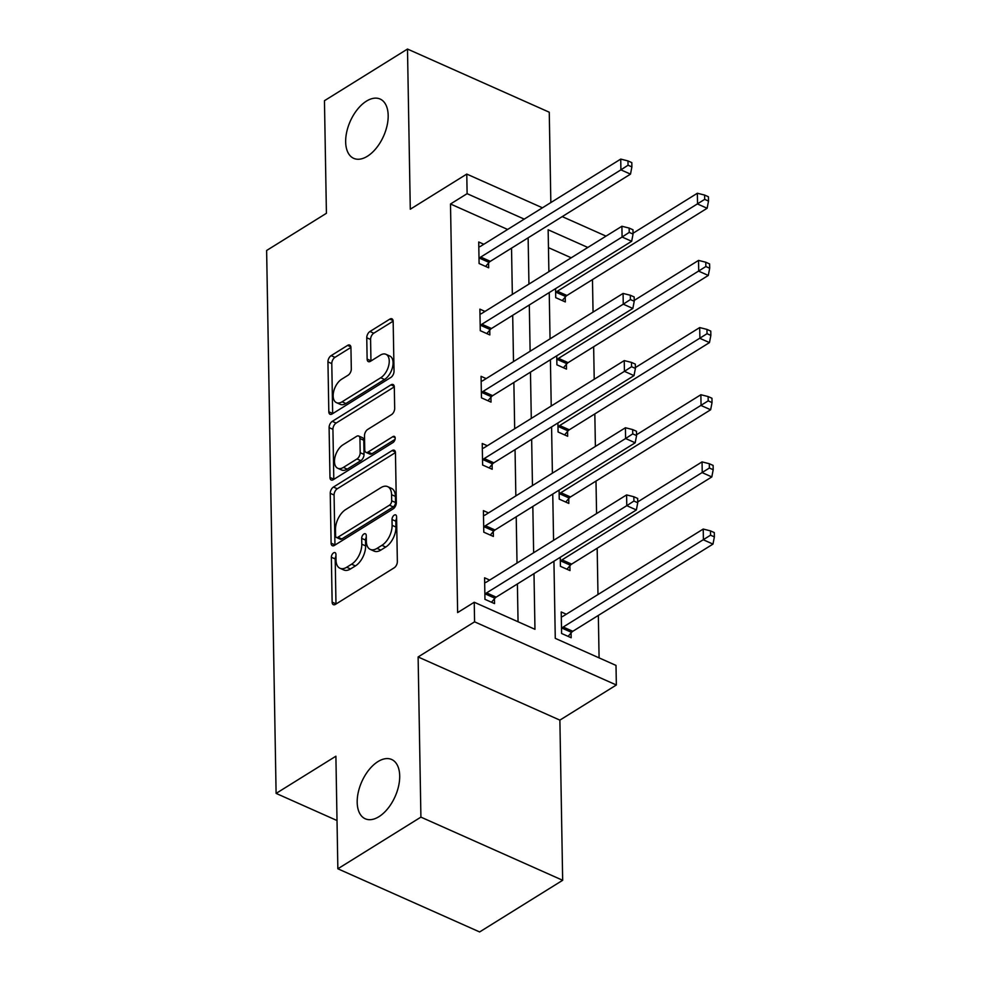 <?xml version="1.0" encoding="UTF-8"?>
<svg xmlns="http://www.w3.org/2000/svg" width="981" height="981" viewBox="0 0 981 981"><rect width="100%" height="100%" fill="white"/><g stroke="black" fill="none" stroke-linecap="round" stroke-linejoin="round"><path stroke-width="1.47" d="M367.397 156.249A32.459 18.247 -66 0 0 387.078 125.617A32.459 18.247 -66 0 0 380.125 99.044A32.459 18.247 -66 0 0 366.44 101.141A32.459 18.247 -66 0 0 346.759 131.785A32.459 18.247 -66 0 0 353.7 158.346A32.459 18.247 -66 0 0 367.397 156.249M378.924 816.695A32.459 18.247 -66 0 0 398.605 786.051A32.459 18.247 -66 0 0 391.652 759.49A32.459 18.247 -66 0 0 377.967 761.587A32.459 18.247 -66 0 0 358.286 792.219A32.459 18.247 -66 0 0 365.239 818.779A32.459 18.247 -66 0 0 378.924 816.695M333.589 552.867A3.483 1.962 -66 0 0 331.357 557.245L332.142 602.138A4.979 2.796 -66 0 0 333.381 604.664A4.979 2.796 -66 0 0 335.477 604.345L394.166 567.827A4.979 2.796 -66 0 0 397.354 561.573L396.569 516.68A3.483 1.962 -66 0 0 395.711 514.915A3.483 1.962 -66 0 0 394.239 515.135A3.483 1.962 -66 0 0 392.008 519.513L392.106 525.326A15.929 8.952 -66 0 1 381.916 545.338L377.023 548.379A15.929 8.952 -66 0 1 370.303 549.409A15.929 8.952 -66 0 1 366.354 541.353L366.256 535.54A3.483 1.962 -66 0 0 365.386 533.774A3.483 1.962 -66 0 0 363.914 533.995A3.483 1.962 -66 0 0 361.682 538.373L361.793 544.185A15.929 8.952 -66 0 1 351.59 564.198L346.698 567.251A15.929 8.952 -66 0 1 339.978 568.269A15.929 8.952 -66 0 1 336.029 560.212L335.931 554.4A3.483 1.962 -66 0 0 335.061 552.634A3.483 1.962 -66 0 0 333.589 552.867M335.956 556.19A3.483 1.962 -66 0 0 335.195 558.949L335.98 603.855A4.979 2.796 -66 0 0 335.98 604.026M396.606 518.471A3.483 1.962 -66 0 0 395.846 521.218L395.944 527.03L392.106 525.326M366.281 537.33A3.483 1.962 -66 0 0 365.521 540.09L365.619 545.902L361.793 544.185M562.665 880.288L479.623 931.95L337.856 868.786L420.91 817.124L562.665 880.288L559.881 720.128L616.35 684.996L474.583 621.831L474.24 602.248L534.964 629.299L533.995 573.615M550.844 202.577L549.262 112.214L407.495 49.05L410.291 209.211L466.772 174.078L542.444 207.8M337.856 868.786L335.894 756.204L276.102 793.396L266.624 250.486L326.415 213.294L324.453 100.712L407.495 49.05M350.94 347.593A4.979 2.796 -66 0 0 349.702 345.079A4.979 2.796 -66 0 0 347.605 345.398L331.137 355.637A4.979 2.796 -66 0 0 327.948 361.891L328.819 411.762A4.979 2.796 -66 0 0 330.057 414.276A4.979 2.796 -66 0 0 332.154 413.957L390.843 377.452A4.979 2.796 -66 0 0 394.031 371.198L393.16 321.327A4.979 2.796 -66 0 0 391.934 318.813A4.979 2.796 -66 0 0 389.825 319.132L369.935 331.504A4.979 2.796 -66 0 0 366.759 337.758L367.127 359.095A4.979 2.796 -66 0 0 368.365 361.621A4.979 2.796 -66 0 0 370.462 361.302L380.321 355.159A13.317 7.48 -66 0 1 385.938 354.3A13.317 7.48 -66 0 1 388.795 365.202A13.317 7.48 -66 0 1 380.714 377.771L342.075 401.805A13.317 7.48 -66 0 1 336.458 402.664A13.317 7.48 -66 0 1 333.614 391.762A13.317 7.48 -66 0 1 341.682 379.193L348.12 375.196A4.979 2.796 -66 0 0 351.308 368.942L350.94 347.593M559.881 720.128L418.114 656.963L420.91 817.124M418.114 656.963L474.583 621.831M507.631 229.456L450.5 203.999L457.637 612.573L474.24 602.248M450.5 203.999L467.115 193.674L466.772 174.078M333.43 487.067A4.979 2.796 -66 0 0 330.241 493.32L331.112 543.192A4.979 2.796 -66 0 0 332.351 545.706A4.979 2.796 -66 0 0 334.447 545.387L393.148 508.881A4.979 2.796 -66 0 0 396.324 502.628L395.453 452.756A4.979 2.796 -66 0 0 394.227 450.242A4.979 2.796 -66 0 0 392.13 450.561L333.43 487.067L337.268 488.771A4.979 2.796 -66 0 0 334.08 495.037L334.95 544.896A4.979 2.796 -66 0 0 334.95 545.08M329.972 477.477L329.101 427.606A4.979 2.796 -66 0 1 332.289 421.352L390.978 384.846A4.979 2.796 -66 0 1 393.074 384.527A4.979 2.796 -66 0 1 394.313 387.041L394.681 408.378A4.979 2.796 -66 0 1 391.493 414.644L367.691 429.445A4.979 2.796 -66 0 0 364.503 435.699L364.76 449.862A4.979 2.796 -66 0 0 365.987 452.376A4.979 2.796 -66 0 0 368.083 452.057L392.866 436.643A3.483 1.962 -66 0 1 394.337 436.41A3.483 1.962 -66 0 1 395.085 439.267A3.483 1.962 -66 0 1 392.976 442.554L333.307 479.672A4.979 2.796 -66 0 1 331.198 479.991A4.979 2.796 -66 0 1 329.972 477.477L333.798 479.182L332.927 429.322L329.101 427.606M276.102 793.396L337.023 820.533M556.742 355.796L556.901 364.834L566.478 369.101L566.393 364.282M559.084 490.12L559.244 499.157L568.821 503.425L568.747 498.606M566.307 614.229L561.218 611.96L561.598 633.481L571.175 637.748L571.089 632.929M599.084 657.871L598.349 615.406M597.981 594.523L597.171 548.244M596.571 513.59L595.994 481.082M595.393 446.429L594.829 413.921M594.216 379.267L593.652 346.759M593.051 312.105L592.475 279.585M571.224 257.795L548.453 247.641M560.261 557.282L560.421 566.319L569.998 570.586L569.912 565.767M557.919 422.958L558.079 431.996L567.656 436.263L567.57 431.444M555.577 288.635L555.724 297.66L565.314 301.927L565.228 297.12M553.934 561.218L555.271 638.349L616.007 665.412L616.35 684.996M587.827 247.457L548.146 229.775L548.882 271.688M549.237 292.571L550.047 338.85M550.415 359.733L551.224 406.011M551.58 426.894L552.389 473.173M552.757 494.056L553.566 540.347M562.211 216.605L606.037 236.127M524.234 219.119L467.115 193.674M533.639 552.744L532.83 506.454M532.462 485.583L531.653 439.292M531.285 418.409L530.476 372.13M530.12 351.247L529.311 304.968M528.943 284.085L528.134 237.807M518.054 621.77L517.392 583.953M517.024 563.069L516.214 516.791M515.847 495.908L515.05 449.629M514.682 428.746L513.872 382.467M513.504 361.584L512.695 315.306M512.34 294.423L511.53 248.132M488.599 262.969L488.685 267.788L479.096 263.521L478.728 242L483.817 244.269M489.764 330.131L489.85 334.95L480.273 330.683L479.893 309.162L484.994 311.431M490.941 397.305L491.027 402.112L481.45 397.845L481.07 376.324L486.171 378.592M492.119 464.467L492.192 469.274L482.615 465.006L482.247 443.486L487.336 445.754M493.284 531.628L493.369 536.448L483.792 532.18L483.412 510.647L488.513 512.916M494.461 598.79L494.547 603.609L484.957 599.342L484.589 577.809L489.678 580.078M339.978 568.269L343.816 569.986A15.929 8.952 -66 0 0 350.524 568.955L346.698 567.251M365.619 545.902A15.929 8.952 -66 0 1 355.416 565.914L350.524 568.955M370.303 549.409L374.129 551.114A15.929 8.952 -66 0 0 380.849 550.083L377.023 548.379M395.944 527.03A15.929 8.952 -66 0 1 385.741 547.042L380.849 550.083M395.453 452.584L337.268 488.771M335.6 535.7A3.483 1.962 -66 0 0 336.458 537.465A3.483 1.962 -66 0 0 337.93 537.245L389.457 505.19A3.483 1.962 -66 0 0 391.689 500.813L391.578 494.682A15.929 8.952 -66 0 0 387.63 486.625A15.929 8.952 -66 0 0 380.91 487.655L345.692 509.556A15.929 8.952 -66 0 0 335.49 529.581L335.6 535.7M336.458 537.465L340.297 539.17A3.483 1.962 -66 0 0 341.768 538.949L337.93 537.245M387.63 486.625L391.456 488.33A15.929 8.952 -66 0 1 395.404 496.398L395.515 502.517A3.483 1.962 -66 0 1 393.283 506.895L341.768 538.949M394.301 386.87L336.115 423.069A4.979 2.796 -66 0 0 332.927 429.322M365.987 452.376L369.825 454.08A4.979 2.796 -66 0 0 371.922 453.762L395.061 439.365M342.994 444.81A13.317 7.48 -66 0 0 334.926 457.379A13.317 7.48 -66 0 0 337.771 468.28A13.317 7.48 -66 0 0 343.387 467.422L356.998 458.949A4.979 2.796 -66 0 0 360.186 452.695L359.941 438.544A4.979 2.796 -66 0 0 358.703 436.018A4.979 2.796 -66 0 0 356.606 436.337L342.994 444.81M337.771 468.28L341.609 469.985A13.317 7.48 -66 0 0 347.225 469.126L343.387 467.422M358.703 436.018L362.541 437.722A4.979 2.796 -66 0 1 363.779 440.248L364.025 454.399A4.979 2.796 -66 0 1 360.836 460.653L347.225 469.126M336.458 402.664L340.297 404.368A13.317 7.48 -66 0 0 345.913 403.51L342.075 401.805M385.938 354.3L389.776 356.005A13.317 7.48 -66 0 1 392.621 366.906A13.317 7.48 -66 0 1 384.552 379.475L345.913 403.51M393.16 321.155L373.773 333.209A4.979 2.796 -66 0 0 370.585 339.463L370.953 360.812A4.979 2.796 -66 0 0 370.965 360.983M350.928 347.421L334.975 357.354A4.979 2.796 -66 0 0 331.786 363.608L332.657 413.467A4.979 2.796 -66 0 0 332.657 413.651M568.097 636.387L571.567 632.377A5.077 2.845 114 0 1 572.806 631.298L712.991 544.087L703.414 539.82L703.218 529.053L563.033 616.264A5.077 2.845 114 0 1 561.794 616.718L561.304 616.767M561.512 628.662L561.99 628.11A5.077 2.845 114 0 1 563.229 627.031L710.538 535.185L714.376 536.889L714.303 532.585L710.465 530.88L710.538 535.185M703.218 529.053L710.465 530.88M714.376 536.889L712.991 544.087M486.601 592.88L496.178 597.147L636.362 509.948L626.785 505.681L486.601 592.88A5.077 2.845 -66 0 0 485.362 593.959L484.884 594.523M633.91 501.046L637.748 502.75L637.675 498.446L633.836 496.742L633.91 501.046L626.785 505.681L626.589 494.915L486.404 582.113A5.077 2.845 -66 0 1 485.166 582.579L484.675 582.628M496.178 597.147A5.077 2.845 -66 0 0 494.939 598.238L491.469 602.236M636.362 509.948L637.748 502.75M633.836 496.742L626.589 494.915M566.932 569.213L570.402 565.215A5.077 2.845 114 0 1 571.629 564.124L711.814 476.925L702.237 472.658L702.053 461.892L637.736 501.904M560.335 561.5L560.813 560.948A5.077 2.845 114 0 1 562.052 559.857L709.373 468.023L713.199 469.727L713.126 465.423L709.3 463.719L709.373 468.023M702.053 461.892L709.3 463.719M713.199 469.727L711.814 476.925M565.755 502.051L569.225 498.054A5.077 2.845 114 0 1 570.464 496.962L710.649 409.764L701.059 405.496L700.875 394.73L636.559 434.742M559.158 494.338L559.648 493.786A5.077 2.845 114 0 1 560.887 492.695L708.196 400.861L712.034 402.566L711.961 398.261L708.123 396.557L708.196 400.861M700.875 394.73L708.123 396.557M712.034 402.566L710.649 409.764M485.423 525.718L495 529.985L635.185 442.787L625.608 438.519L485.423 525.718A5.077 2.845 -66 0 0 484.185 526.797L483.707 527.361M632.745 433.884L636.571 435.589L636.497 431.284L632.671 429.58L632.745 433.884L625.608 438.519L625.424 427.753L485.239 514.951A5.077 2.845 -66 0 1 483.989 515.417L483.498 515.466M495 529.985A5.077 2.845 -66 0 0 493.762 531.064L490.292 535.074M635.185 442.787L636.571 435.589M632.671 429.58L625.424 427.753M484.246 458.556L493.835 462.824L634.008 375.625L624.431 371.345L484.246 458.556A5.077 2.845 -66 0 0 483.02 459.635L482.529 460.199M631.568 366.71L635.406 368.427L635.332 364.123L631.494 362.406L631.568 366.71L624.431 371.345L624.247 360.591L484.062 447.79A5.077 2.845 -66 0 1 482.824 448.256L482.321 448.305M493.835 462.824A5.077 2.845 -66 0 0 492.597 463.903L489.127 467.912M634.008 375.625L635.406 368.427M631.494 362.406L624.247 360.591M564.578 434.89L568.048 430.88A5.077 2.845 114 0 1 569.287 429.801L709.471 342.602L699.894 338.335L699.698 327.568L635.381 367.581M557.993 427.176L558.471 426.612A5.077 2.845 114 0 1 559.71 425.533L707.031 333.699L710.857 335.404L710.784 331.1L706.958 329.395L707.031 333.699M699.698 327.568L706.958 329.395M710.857 335.404L709.471 342.602M483.081 391.394L492.658 395.662L632.843 308.451L623.266 304.184L483.081 391.394A5.077 2.845 -66 0 0 481.843 392.474L481.364 393.038M630.403 299.548L634.229 301.265L634.155 296.949L630.317 295.244L630.403 299.548L623.266 304.184L623.07 293.429L482.897 380.628A5.077 2.845 -66 0 1 481.646 381.094L481.156 381.143M492.658 395.662A5.077 2.845 -66 0 0 491.42 396.741L487.949 400.751M632.843 308.451L634.229 301.265M630.317 295.244L623.07 293.429M563.413 367.728L566.883 363.718A5.077 2.845 114 0 1 568.109 362.639L708.294 275.44L698.717 271.173L698.533 260.406L634.217 300.419M556.816 360.015L557.306 359.451A5.077 2.845 114 0 1 558.532 358.372L705.854 266.538L709.692 268.242L709.606 263.938L705.78 262.221L705.854 266.538M698.533 260.406L705.78 262.221M709.692 268.242L708.294 275.44M481.904 324.233L491.481 328.5L631.666 241.289L622.089 237.022L481.904 324.233A5.077 2.845 -66 0 0 480.678 325.312L480.187 325.864M629.226 232.387L633.052 234.091L632.978 229.787L629.152 228.083L629.226 232.387L622.089 237.022L621.905 226.255L481.72 313.466A5.077 2.845 -66 0 1 480.469 313.92L479.979 313.969M491.481 328.5A5.077 2.845 -66 0 0 490.255 329.579L486.784 333.589M631.666 241.289L633.052 234.091M629.152 228.083L621.905 226.255M562.236 300.566L565.706 296.556A5.077 2.845 114 0 1 566.944 295.477L707.129 208.266L697.552 203.999L697.356 193.245L633.039 233.245M555.651 292.853L556.129 292.289A5.077 2.845 114 0 1 557.367 291.21L704.677 199.364L708.515 201.08L708.441 196.776L704.603 195.06L704.677 199.364M697.356 193.245L704.603 195.06M708.515 201.08L707.129 208.266M480.739 257.071L490.316 261.338L630.501 174.127L620.912 169.86L480.739 257.071A5.077 2.845 -66 0 0 479.501 258.15L479.022 258.702M628.048 165.225L631.887 166.929L631.813 162.625L627.975 160.921L628.048 165.225L620.912 169.86L620.728 159.094L480.543 246.305A5.077 2.845 -66 0 1 479.304 246.758L478.814 246.807M490.316 261.338A5.077 2.845 -66 0 0 489.078 262.418L485.607 266.415M630.501 174.127L631.887 166.929M627.975 160.921L620.728 159.094M335.195 558.949L331.357 557.245M395.846 521.218L392.008 519.513M365.521 540.09L361.682 538.373M355.416 565.914L351.59 564.198M385.741 547.042L381.916 545.338M335.98 603.855L332.142 602.138M395.392 452.008L392.13 450.561M334.95 544.896L331.112 543.192M334.08 495.037L330.241 493.32M393.283 506.895L389.457 505.19M395.515 502.517L391.689 500.813M395.404 496.398L391.578 494.682M336.115 423.069L332.289 421.352M394.239 386.306L390.978 384.846M371.922 453.762L368.083 452.057M395.159 437.661L392.866 436.643M360.836 460.653L356.998 458.949M364.025 454.399L360.186 452.695M363.779 440.248L359.941 438.544M384.552 379.475L380.714 377.771M370.953 360.812L367.127 359.095M370.585 339.463L366.759 337.758M373.773 333.209L369.935 331.504M393.099 320.591L389.825 319.132M332.657 413.467L328.819 411.762M331.786 363.608L327.948 361.891M334.975 357.354L331.137 355.637M350.867 346.857L347.605 345.398M571.567 632.377L561.99 628.11M572.806 631.298L563.229 627.031M485.362 593.959L494.939 598.238M570.402 565.215L560.813 560.948M571.629 564.124L562.052 559.857M569.225 498.054L559.648 493.786M570.464 496.962L560.887 492.695M484.185 526.797L493.762 531.064M483.02 459.635L492.597 463.903M568.048 430.88L558.471 426.612M569.287 429.801L559.71 425.533M481.843 392.474L491.42 396.741M566.883 363.718L557.306 359.451M568.109 362.639L558.532 358.372M480.678 325.312L490.255 329.579M565.706 296.556L556.129 292.289M566.944 295.477L557.367 291.21M479.501 258.15L489.078 262.418"/></g></svg>
